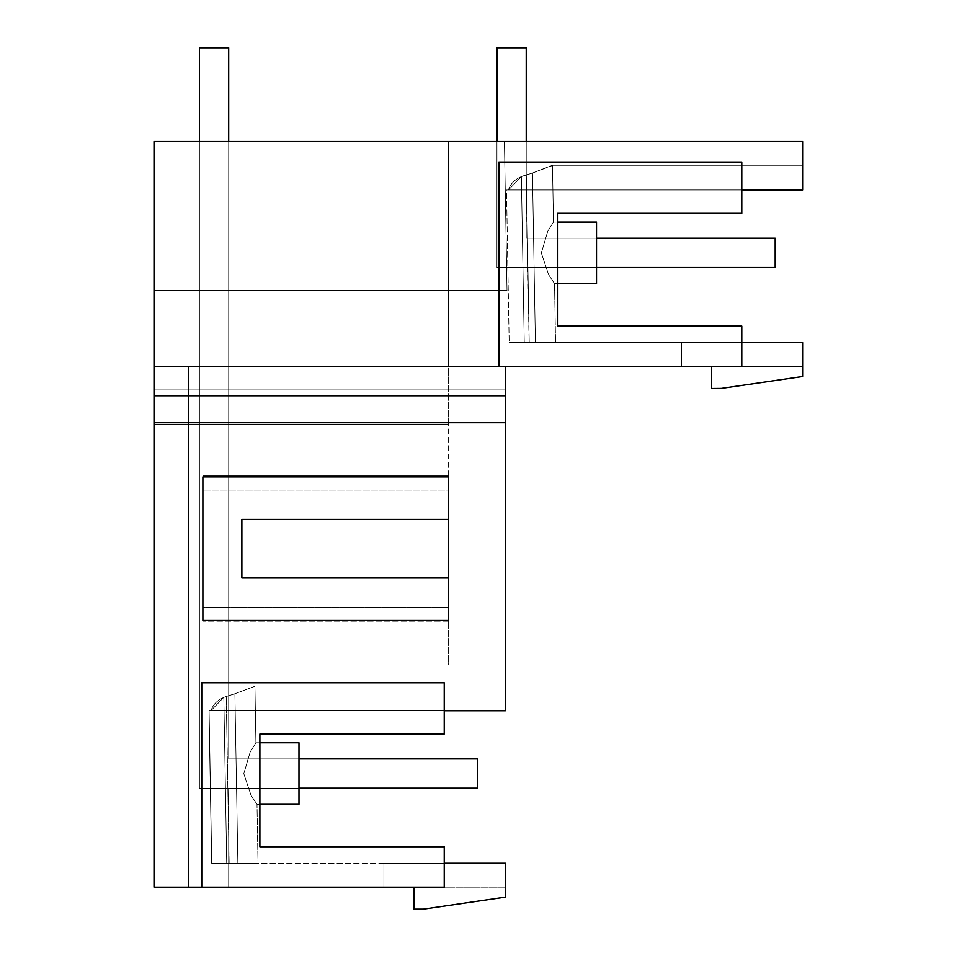 <?xml version="1.0" encoding="UTF-8"?>
<svg xmlns="http://www.w3.org/2000/svg" width="957" height="957" viewBox="0 0 957 957"><rect width="100%" height="100%" fill="white"/><g stroke="black" fill="none" stroke-linecap="round" stroke-linejoin="round"><path stroke-width="0.72" stroke-dasharray="4.79 3.59" d="M553.469 222.084L596.522 222.084L596.522 283.619L596.522 222.084L596.522 283.619L596.522 222.084L596.522 283.619L596.522 222.084L596.522 283.619L596.522 222.084L596.522 283.619L596.522 222.084L596.522 283.619L596.522 222.084L596.522 283.619L596.522 222.084L596.522 283.619L596.522 222.084L596.522 283.619L596.522 222.084L553.469 222.084L547.763 231.211L541.351 252.971L548.552 274.539L554.534 283.619L596.522 283.619L596.522 222.084L553.469 222.084L557.429 222.084L557.429 283.619L554.534 283.619L548.552 274.551L541.351 252.995L547.751 231.223L553.469 222.084L547.763 231.211L541.351 252.971L548.552 274.539L554.534 283.619L548.552 274.551L541.351 252.995L547.751 231.223L553.469 222.084L547.763 231.211L541.351 252.971L548.552 274.539L554.534 283.619L596.522 283.619L554.534 283.619L548.552 274.551L541.351 252.995L547.751 231.223L553.469 222.084L547.763 231.211L541.351 252.971L548.552 274.539L554.534 283.619L548.552 274.551L541.351 252.995L547.751 231.223L553.469 222.084L596.522 222.084L553.469 222.084L547.763 231.211L541.351 252.971L548.552 274.539L554.534 283.619L596.522 283.619L554.534 283.619L548.552 274.551L541.351 252.995L547.751 231.223L553.469 222.084L547.763 231.211L541.351 252.971L548.552 274.539L554.534 283.619L548.552 274.551L541.351 252.995L547.751 231.223L553.469 222.084L596.522 222.084L553.469 222.084L547.763 231.211L541.351 252.971L548.552 274.539L554.534 283.619L596.522 283.619L554.534 283.619L548.552 274.551L541.351 252.995L547.751 231.223L553.469 222.084L547.763 231.211L541.351 252.971L548.552 274.539L554.534 283.619L548.552 274.551L541.351 252.995L547.751 231.223L553.469 222.084L596.522 222.084L553.469 222.084L547.763 231.211L541.351 252.971L548.552 274.539L554.534 283.619L596.522 283.619L554.534 283.619L548.552 274.551L541.351 252.995L547.751 231.223L553.469 222.084L547.763 231.211L541.351 252.971L548.552 274.539L554.534 283.619L548.552 274.551L541.351 252.995L547.751 231.223L553.469 222.084L552.476 165.286L532.451 173.05C558.732 163.24 558.732 163.24 532.451 173.05C558.732 163.24 558.732 163.24 532.451 173.05L552.476 165.286L532.451 173.05L552.476 165.286L532.451 173.05L552.476 165.286L532.451 173.05L552.476 165.286L532.451 173.05L552.476 165.286L532.451 173.05L552.476 165.286L532.451 173.05L552.476 165.286L532.451 173.05L552.476 165.286L802.983 165.286L802.983 190.012L802.983 165.286L802.983 190.012L802.983 165.286L802.983 190.012L802.983 165.286L802.983 190.012L802.983 165.286L802.983 190.012L802.983 165.286L802.983 190.012L802.983 165.286L802.983 190.012L802.983 165.286L802.983 190.012L802.983 165.286L802.983 190.012L802.983 165.286L552.476 165.286L553.469 222.084L552.476 165.286L802.983 165.286L552.476 165.286L553.469 222.084L552.476 165.286L802.983 165.286L552.476 165.286L553.469 222.084L552.476 165.286L802.983 165.286L552.476 165.286L553.469 222.084L552.476 165.286L802.983 165.286L552.476 165.286L553.469 222.084M555.562 342.558L535.406 342.558C561.95 342.558 561.95 342.558 535.406 342.558C561.95 342.558 561.95 342.558 535.406 342.558L741.783 342.558L509.172 342.558L555.562 342.558L509.172 342.558L555.562 342.558L509.172 342.558L555.562 342.558L509.172 342.558L555.562 342.558L524.257 342.558L555.562 342.558L554.534 283.619L555.562 342.558M526.23 141.564L526.23 238.209L596.522 238.209L596.522 267.493L506.612 267.493L596.522 267.493L596.522 238.209L526.23 238.209L526.23 141.564L526.23 238.209L596.522 238.209L596.522 267.493L506.612 267.493L596.522 267.493L596.522 238.209L526.23 238.209L526.23 141.564L526.23 238.209L596.522 238.209L596.522 267.493L506.612 267.493L596.522 267.493L596.522 238.209L526.23 238.209L526.23 141.564L526.23 238.209L596.522 238.209L596.522 267.493L506.612 267.493L596.522 267.493L596.522 238.209L526.23 238.209L526.23 141.564L526.23 238.209L596.522 238.209L596.522 267.493L506.612 267.493L596.522 267.493L596.522 238.209L526.23 238.209L526.23 141.564L526.23 238.209L596.522 238.209L596.522 267.493L506.612 267.493L596.522 267.493L596.522 238.209L526.23 238.209L526.23 141.564L526.23 238.209L596.522 238.209L596.522 267.493L596.522 238.209L526.23 238.209L526.23 141.564L526.23 238.209L596.522 238.209L596.522 267.493L506.612 267.493L596.522 267.493L506.612 267.493L596.522 267.493L596.522 238.209L526.23 238.209L526.23 47.85L526.23 238.209L526.23 47.85L526.23 238.209L526.23 47.85L526.23 238.209L526.23 47.85L526.23 238.209L526.23 47.85L526.23 238.209L526.23 47.85L526.23 238.209L526.23 47.85L526.23 238.209L526.23 47.85L526.23 238.209L526.23 47.85L526.23 238.209L526.23 47.85L496.946 47.85L496.946 267.493L496.946 47.85L526.23 47.85L496.946 47.85L496.946 267.493L496.946 47.85L526.23 47.85L496.946 47.85L496.946 267.493L496.946 47.85L526.23 47.85L496.946 47.85L496.946 267.493L496.946 47.85L526.23 47.85L496.946 47.85L496.946 267.493L496.946 47.85L526.23 47.85L496.946 47.85L496.946 267.493L496.946 47.85L526.23 47.85L496.946 47.85L496.946 267.493L496.946 47.85L526.23 47.85L496.946 47.85L496.946 267.493L496.946 47.85L526.23 47.85L496.946 47.85L496.946 267.493L496.946 47.85L526.23 47.85L496.946 47.85L496.946 267.493L596.522 267.493L596.522 238.209L596.522 267.493L506.612 267.493L504.411 141.564L526.23 141.564L526.23 238.209L596.522 238.209L526.23 238.209L526.23 141.564L526.23 238.209L596.522 238.209L596.522 267.493L596.522 238.209L526.23 238.209L526.23 141.564L504.411 141.564L507.007 290.438L504.411 141.564L526.23 141.564L504.411 141.564L526.23 141.564L504.411 141.564L526.23 141.564L504.411 141.564L526.23 141.564L504.411 141.564L526.23 141.564L504.411 141.564L526.23 141.564L504.411 141.564L526.23 141.564L504.411 141.564L526.23 141.564L504.411 141.564L526.23 141.564L504.411 141.564L507.007 290.438L154.017 290.438L507.007 290.438L504.411 141.564L507.007 290.438L154.017 290.438L507.007 290.438L154.017 290.438L154.017 141.564L504.411 141.564L507.007 290.438L154.017 290.438L507.007 290.438L504.411 141.564L507.007 290.438L154.017 290.438L507.007 290.438L504.411 141.564L507.007 290.438L154.017 290.438L507.007 290.438L504.411 141.564L507.007 290.438L154.017 290.438L507.007 290.438L504.411 141.564L507.007 290.438L154.017 290.438L507.007 290.438L504.411 141.564L507.007 290.438L154.017 290.438L507.007 290.438L504.411 141.564L507.007 290.438L154.017 290.438L507.007 290.438L504.411 141.564L507.007 290.438L154.017 290.438L154.017 141.564L504.411 141.564L506.612 267.493L596.522 267.493L506.612 267.493L504.411 141.564L154.017 141.564L504.411 141.564L154.017 141.564L228.687 141.564L228.687 366.483L448.63 366.483L448.63 141.564L154.017 141.564L228.687 141.564L228.687 758.913L298.979 758.913L298.979 788.197L298.979 758.913L228.687 758.913L228.687 389.918L448.63 389.918L448.63 664.9L505.44 664.9L505.44 710.716L505.44 685.99L505.44 710.716L505.44 685.99L505.44 710.716L505.44 685.99L505.44 710.68L208.973 710.716L211.629 863.262L208.973 710.716L210.899 710.68L223.818 697.318L226.713 863.262L237.862 863.262C264.407 863.262 264.407 863.262 237.862 863.262C264.407 863.262 264.407 863.262 237.862 863.262L444.239 863.262L444.239 887.187L383.901 887.187L383.901 863.262L383.901 887.187L383.901 863.262L383.901 887.187L383.901 863.262L383.901 887.187L383.901 863.262L383.901 887.187L383.901 863.262L383.901 887.187L383.901 863.262L383.901 887.187L383.901 863.262L383.901 887.187L383.901 863.262L383.901 887.187L383.901 863.262L383.901 887.187L383.901 863.262L383.901 887.187L444.239 887.187L201.748 887.187L201.748 682.772L444.239 682.772L444.239 734.019L444.239 682.772L201.748 682.772L201.748 887.187L201.748 682.772L444.239 682.772L444.239 710.716L208.973 710.716L211.629 863.262L237.862 863.262C264.407 863.262 264.407 863.262 237.862 863.262C264.407 863.262 264.407 863.262 237.862 863.262L229.13 863.262L237.862 863.262C264.407 863.262 264.407 863.262 237.862 863.262C264.407 863.262 264.407 863.262 237.862 863.262C264.407 863.262 264.407 863.262 237.862 863.262C264.407 863.262 264.407 863.262 237.862 863.262L229.13 863.262L237.862 863.262C264.407 863.262 264.407 863.262 237.862 863.262C264.407 863.262 264.407 863.262 237.862 863.262C264.407 863.262 264.407 863.262 237.862 863.262C264.407 863.262 264.407 863.262 237.862 863.262L229.13 863.262L237.862 863.262C264.407 863.262 264.407 863.262 237.862 863.262C264.407 863.262 264.407 863.262 237.862 863.262C264.407 863.262 264.407 863.262 237.862 863.262C264.407 863.262 264.407 863.262 237.862 863.262L229.13 863.262L237.862 863.262C264.407 863.262 264.407 863.262 237.862 863.262C264.407 863.262 264.407 863.262 237.862 863.262C264.407 863.262 264.407 863.262 237.862 863.262C264.407 863.262 264.407 863.262 237.862 863.262L444.239 863.262L444.239 887.187L444.239 846.766L444.239 863.262L505.44 863.262L505.44 887.187L383.901 887.187L414.07 887.187L383.901 887.187L414.07 887.187L383.901 887.187L414.07 887.187L383.901 887.187L414.07 887.187L383.901 887.187L414.07 887.187L383.901 887.187L414.07 887.187L383.901 887.187L414.07 887.187L383.901 887.187L414.07 887.187L383.901 887.187L414.07 887.187L414.07 909.15L423.437 909.15L505.44 897.14L505.44 863.262L383.901 863.262L505.44 863.262L505.44 887.187L414.07 887.187M557.429 326.062L557.429 213.315L557.429 326.062L741.783 326.062L741.783 366.483L741.783 326.062L557.429 326.062L741.783 326.062L741.783 342.558L802.983 342.558L681.456 342.558L681.456 366.483L681.456 342.558L681.456 366.483L681.456 342.558L681.456 366.483L681.456 342.558L681.456 366.483L681.456 342.558L681.456 366.483L681.456 342.558L681.456 366.483L681.456 342.558L681.456 366.483L681.456 342.558L681.456 366.483L681.456 342.558L681.456 366.483L681.456 342.558L681.456 366.483L681.456 342.558L802.983 342.558L681.456 342.558L802.983 342.558L681.456 342.558L802.983 342.558L681.456 342.558L802.983 342.558L681.456 342.558L802.983 342.558L681.456 342.558L802.983 342.558L681.456 342.558L802.983 342.558L681.456 342.558L802.983 342.558L681.456 342.558L802.983 342.558L681.456 342.558L802.983 342.558L802.983 366.483L448.63 366.483L448.63 389.918L505.44 389.918L505.44 664.9L448.63 664.9L448.63 607.216L202.908 607.216L202.908 475.426L448.63 475.426L202.908 475.426L202.908 621.859L202.908 607.216L448.63 607.216L202.884 607.216L202.884 620.387L448.63 620.387L448.63 475.426L448.63 621.859L448.63 607.216L202.884 607.216L202.884 476.885L448.63 476.885L448.63 490.068L202.884 490.068L448.63 490.068L448.63 424.178L154.017 424.178L154.017 887.187L154.017 141.564L504.411 141.564L154.017 141.564L504.411 141.564L154.017 141.564L504.411 141.564L154.017 141.564L504.411 141.564L154.017 141.564L504.411 141.564L154.017 141.564L504.411 141.564L154.017 141.564L504.411 141.564L154.017 141.564L504.411 141.564L506.612 267.493L504.411 141.564L506.612 267.493L504.411 141.564L506.612 267.493L504.411 141.564L506.612 267.493L504.411 141.564L506.612 267.493L504.411 141.564L506.612 267.493L504.411 141.564L506.612 267.493L504.411 141.564L506.612 267.493L504.411 141.564L506.612 267.493L596.522 267.493M524.257 342.558L521.362 176.614L524.257 342.558L521.362 176.614L524.257 342.558L521.362 176.614L524.257 342.558L521.362 176.614L508.454 189.976L506.528 190.012L508.454 189.976L506.528 190.012L508.454 189.976L521.362 176.614L532.451 173.05L526.314 174.928L529.233 342.558L526.314 174.928C516.768 177.512 510.811 182.524 508.442 189.976L802.983 189.976L506.528 190.012L508.454 189.976L521.362 176.614L532.451 173.05L526.314 174.928C516.768 177.512 510.811 182.524 508.442 189.976L802.983 189.976L506.528 190.012L508.454 189.976L521.362 176.614L532.451 173.05L526.314 174.928L529.233 342.558L526.314 174.928C516.768 177.512 510.811 182.524 508.442 189.976L802.983 189.976L506.528 190.012L508.454 189.976L521.362 176.614L532.451 173.05L526.314 174.928C516.768 177.512 510.811 182.524 508.442 189.976L802.983 189.976L506.528 190.012L508.454 189.976L521.362 176.614L532.451 173.05L526.314 174.928L529.233 342.558L526.314 174.928C516.768 177.512 510.811 182.524 508.442 189.976L802.983 189.976L506.528 190.012L508.454 189.976L521.362 176.614L532.451 173.05L526.314 174.928C516.768 177.512 510.811 182.524 508.442 189.976L802.983 189.976L506.528 190.012L508.454 189.976L521.362 176.614L532.451 173.05L526.314 174.928C516.768 177.512 510.811 182.524 508.442 189.976L802.983 189.976L508.454 189.976L802.983 189.976L508.454 189.976L521.362 176.614L532.451 173.05L526.183 174.975C516.72 177.559 510.811 182.56 508.454 189.976L508.454 189.976C510.811 182.524 516.768 177.512 526.314 174.928L529.233 342.558L535.406 342.558L509.172 342.558L506.516 190.012L802.983 190.012L508.454 189.976L521.362 176.614L524.257 342.558L529.233 342.558L526.314 174.928L532.451 173.05L535.406 342.558L532.451 173.05L535.406 342.558L532.451 173.05L535.406 342.558L532.451 173.05L535.406 342.558L532.451 173.05L535.406 342.558L532.451 173.05L535.406 342.558L532.451 173.05L535.406 342.558L532.451 173.05L535.406 342.558L532.451 173.05L535.406 342.558L532.451 173.05L535.406 342.558L532.451 173.05L521.362 176.614L524.257 342.558L521.362 176.614L532.451 173.05L526.314 174.928C516.768 177.512 510.811 182.524 508.442 189.976L802.983 189.976L506.516 190.012L509.172 342.558L506.516 190.012M711.613 366.483L802.983 366.483L711.613 366.483L802.983 366.483L711.613 366.483L802.983 366.483L711.613 366.483L802.983 366.483L711.613 366.483L802.983 366.483L711.613 366.483L802.983 366.483L711.613 366.483L802.983 366.483L711.613 366.483L802.983 366.483L711.613 366.483L802.983 366.483L711.613 366.483L802.983 366.483L802.983 342.558L802.983 376.436L721.279 388.398L711.613 388.47L711.613 366.483L741.783 366.483L741.783 342.558M557.429 213.315L741.783 213.315L557.429 213.315L741.783 213.315L741.783 162.068L741.783 190.012L802.983 190.012L802.983 141.564L448.63 141.564L448.63 424.178L154.017 424.178L154.017 141.564L154.017 366.483L228.687 366.483L228.687 141.564M188.565 366.483L505.44 366.483L154.017 366.483L228.687 366.483L154.017 366.483L154.017 141.564L154.017 887.187L228.687 887.187L228.687 788.197L298.979 788.197L298.979 758.913L228.687 758.913L298.979 758.913L298.979 788.197L298.979 758.913L228.687 758.913L298.979 758.913L298.979 788.197L298.979 758.913L228.687 758.913L298.979 758.913L298.979 788.197L298.979 758.913L228.687 758.913L298.979 758.913L298.979 788.197L298.979 758.913L228.687 758.913L298.979 758.913L298.979 788.197L298.979 758.913L228.687 758.913L298.979 758.913L298.979 788.197L298.979 758.913L228.687 758.913L298.979 758.913L298.979 788.197L298.979 758.913L228.687 758.913L298.979 758.913L298.979 788.197L298.979 758.913L228.687 758.913L298.979 758.913L298.979 788.197L228.687 788.197L298.979 788.197L228.687 788.197L298.979 788.197L228.687 788.197L298.979 788.197L228.687 788.197L298.979 788.197L228.687 788.197L298.979 788.197L228.687 788.197L298.979 788.197L228.687 788.197L298.979 788.197L228.687 788.197L298.979 788.197L228.687 788.197L298.979 788.197L228.687 788.197L228.687 887.187L154.017 887.187L228.687 887.187L154.017 887.187L188.565 887.187L188.565 366.483L154.017 366.483L154.017 141.564L154.017 887.187L188.565 887.187L188.565 366.483L154.017 366.483L154.017 141.564L154.017 887.187L228.687 887.187L154.017 887.187L188.565 887.187L154.017 887.187L188.565 887.187L188.565 389.918L505.44 389.918L505.44 366.483L154.017 366.483L154.017 141.564L154.017 887.187L228.687 887.187L154.017 887.187L188.565 887.187L188.565 389.918L154.017 389.918L505.44 389.918L505.44 366.483L154.017 366.483L154.017 141.564L154.017 887.187L188.565 887.187L188.565 366.483L154.017 366.483L154.017 141.564L154.017 887.187L228.687 887.187L154.017 887.187L188.565 887.187L188.565 389.918L154.017 389.918L188.565 389.918L188.565 366.483L154.017 366.483L154.017 141.564L154.017 887.187L188.565 887.187L188.565 389.918L154.017 389.918L203.662 389.918L188.565 389.918L188.565 366.483L154.017 366.483L154.017 141.564L154.017 887.187L228.687 887.187L154.017 887.187L188.565 887.187L188.565 389.918L154.017 389.918L505.44 389.918L505.44 366.483L154.017 366.483L505.44 366.483L188.565 366.483L188.565 887.187L188.565 366.483L188.565 887.187L188.565 389.918L154.017 389.918L154.017 366.483L505.44 366.483L188.565 366.483L188.565 887.187L154.017 887.187L228.687 887.187L154.017 887.187L228.687 887.187L154.017 887.187L228.687 887.187L154.017 887.187L228.687 887.187L228.687 788.197L228.687 887.187L228.687 788.197L228.687 887.187L228.687 788.197L228.687 887.187L228.687 788.197L228.687 887.187L228.687 788.197L228.687 887.187L228.687 788.197L228.687 887.187L228.687 788.197L228.687 887.187L228.687 788.197L228.687 887.187L228.687 788.197L228.687 887.187L154.017 887.187L188.565 887.187L188.565 366.483L188.565 887.187L188.565 366.483L188.565 887.187L188.565 366.483L505.44 366.483L154.017 366.483L505.44 366.483L154.017 366.483L505.44 366.483L154.017 366.483L154.017 389.918L154.017 366.483L154.017 389.918L203.662 389.918L188.565 389.918L188.565 366.483L505.44 366.483L505.44 389.918L505.44 366.483L505.44 389.918L505.44 366.483L505.44 389.918L505.44 366.483L505.44 389.918L505.44 366.483L505.44 389.918L505.44 366.483L505.44 389.918L505.44 366.483L505.44 389.918L154.017 389.918L505.44 389.918L154.017 389.918L505.44 389.918L154.017 389.918L154.017 366.483L154.017 389.918L203.662 389.918L188.565 389.918L188.565 366.483L188.565 389.918L154.017 389.918L505.44 389.918L154.017 389.918L505.44 389.918L154.017 389.918L154.017 366.483L154.017 389.918L203.662 389.918L188.565 389.918L188.565 366.483M506.528 190.012L802.983 190.012L506.528 190.012L802.983 190.012L506.528 190.012L802.983 190.012L506.528 190.012L802.983 190.012L506.528 190.012L741.783 190.012L741.783 162.068L498.872 162.068L498.872 366.483L498.872 162.068L741.783 162.068L498.872 162.068L498.872 366.483M505.44 366.483L505.44 389.918L505.44 366.483L505.44 389.918L154.017 389.918L505.44 389.918L154.017 389.918L505.44 389.918L154.017 389.918L154.017 366.483M201.748 887.187L154.017 887.187L154.017 389.918L228.687 389.918L228.687 758.913L228.687 389.918L203.662 389.918L228.687 389.918L228.687 758.913L228.687 389.918L203.662 389.918L228.687 389.918L228.687 758.913L228.687 389.918L203.662 389.918L228.687 389.918L228.687 758.913L228.687 389.918L203.662 389.918L228.687 389.918L228.687 758.913L228.687 389.918L203.662 389.918L228.687 389.918L228.687 758.913L228.687 389.918L203.662 389.918L228.687 389.918L228.687 758.913L228.687 389.918L203.662 389.918L228.687 389.918L228.687 758.913L228.687 389.918L188.565 389.918L505.44 389.918L154.017 389.918L228.687 389.918L228.687 758.913L477.627 758.913L477.627 788.197L477.627 758.913L477.627 788.197L199.403 788.197L477.627 788.197L477.627 758.913L477.627 788.197L199.403 788.197L199.403 47.85L199.403 788.197L477.627 788.197L477.627 758.913L477.627 788.197L199.403 788.197L199.403 47.85L228.687 47.85L228.687 758.913L477.627 758.913L477.627 788.197L199.403 788.197L199.403 47.85L228.687 47.85L228.687 758.913L477.627 758.913L477.627 788.197L199.403 788.197L477.627 788.197L477.627 758.913L477.627 788.197L199.403 788.197L199.403 47.85L199.403 788.197L477.627 788.197L477.627 758.913L477.627 788.197L199.403 788.197L199.403 47.85L228.687 47.85L228.687 758.913L477.627 758.913L477.627 788.197L199.403 788.197L199.403 47.85L228.687 47.85L228.687 758.913L477.627 758.913L477.627 788.197L199.403 788.197L477.627 788.197L477.627 758.913L477.627 788.197L199.403 788.197L199.403 47.85L199.403 788.197L477.627 788.197L477.627 758.913L477.627 788.197L199.403 788.197L199.403 47.85L228.687 47.85L228.687 758.913L477.627 758.913L298.979 758.913M259.885 742.788L255.914 742.788L259.885 742.788L255.914 742.788L259.885 742.788L255.914 742.788L259.885 742.788L255.914 742.788L259.885 742.788L255.914 742.788L254.933 685.99L505.44 685.99L254.933 685.99L255.914 742.788L254.933 685.99L505.44 685.99L254.933 685.99L255.914 742.788L254.933 685.99L505.44 685.99L254.933 685.99L255.914 742.788L254.933 685.99L505.44 685.99L254.933 685.99L255.914 742.788L254.933 685.99L505.44 685.99L254.933 685.99L255.914 742.788L259.885 742.788L259.885 804.323L256.99 804.323L251.009 795.255L243.808 773.711L250.208 751.927L255.914 742.788L250.22 751.915L243.796 773.675L250.997 795.255L256.99 804.323L251.009 795.255L243.808 773.711L250.208 751.927L255.914 742.788L250.22 751.915L243.796 773.675L250.997 795.255L256.99 804.323L251.009 795.255L243.808 773.711L250.208 751.927L255.914 742.788L250.22 751.915L243.796 773.675L250.997 795.255L256.99 804.323L251.009 795.255L243.808 773.711L250.208 751.927L255.914 742.788L250.22 751.915L243.796 773.675L250.997 795.255L256.99 804.323L251.009 795.255L243.808 773.711L250.208 751.927L255.914 742.788L250.22 751.915L243.796 773.675L250.997 795.255L256.99 804.323L251.009 795.255L243.808 773.711L250.208 751.927L255.914 742.788L250.22 751.915L243.796 773.675L250.997 795.255L256.99 804.323L251.009 795.255L243.808 773.711L250.208 751.927L255.914 742.788L250.22 751.915L243.796 773.675L250.997 795.255L256.99 804.323L251.009 795.255L243.808 773.711L250.208 751.927L255.914 742.788L250.22 751.915L243.796 773.675L250.997 795.255L256.99 804.323L251.009 795.255L243.808 773.711L250.208 751.927L255.914 742.788L250.22 751.915L243.796 773.675L250.997 795.255L256.99 804.323L251.009 795.255L243.808 773.711L250.208 751.927L255.914 742.788L250.22 751.915L243.796 773.675L250.997 795.255L256.99 804.323L298.979 804.323L298.979 742.788M448.63 621.859L202.908 621.859L448.63 621.859M210.959 710.68L208.973 710.716L211.629 863.262L237.862 863.262L211.629 863.262L237.862 863.262L211.629 863.262L237.862 863.262L211.629 863.262L226.713 863.262L223.818 697.318L234.896 693.753C261.189 683.944 261.189 683.944 234.896 693.753C261.189 683.944 261.189 683.944 234.896 693.753C261.189 683.944 261.189 683.944 234.896 693.753C261.189 683.944 261.189 683.944 234.896 693.753C261.189 683.944 261.189 683.944 234.896 693.753C261.189 683.944 261.189 683.944 234.896 693.753C261.189 683.944 261.189 683.944 234.896 693.753C261.189 683.944 261.189 683.944 234.896 693.753C261.189 683.944 261.189 683.944 234.896 693.753C261.189 683.944 261.189 683.944 234.896 693.753C261.189 683.944 261.189 683.944 234.896 693.753C261.189 683.944 261.189 683.944 234.896 693.753C261.189 683.944 261.189 683.944 234.896 693.753C261.189 683.944 261.189 683.944 234.896 693.753C261.189 683.944 261.189 683.944 234.896 693.753C261.189 683.944 261.189 683.944 234.896 693.753C261.189 683.944 261.189 683.944 234.896 693.753C261.189 683.944 261.189 683.944 234.896 693.753C261.189 683.944 261.189 683.944 234.896 693.753C261.189 683.944 261.189 683.944 234.896 693.753L237.862 863.262L234.896 693.753L237.862 863.262L234.896 693.753L237.862 863.262L234.896 693.753L237.862 863.262L234.896 693.753L237.862 863.262L234.896 693.753L237.862 863.262L234.896 693.753L237.862 863.262L234.896 693.753L237.862 863.262L234.896 693.753L237.862 863.262L234.896 693.753L237.862 863.262L234.896 693.753L226.247 696.469L229.154 863.262L226.223 696.481C218.196 699.256 213.112 703.993 210.959 710.68L211.03 710.68C213.148 703.981 218.22 699.244 226.247 696.469M223.818 697.318L210.899 710.68L505.44 710.68L211.03 710.68C213.148 703.993 218.22 699.256 226.223 696.481C218.22 699.256 213.148 703.993 211.03 710.68C213.148 703.993 218.22 699.256 226.223 696.481C218.22 699.256 213.148 703.993 211.03 710.68C213.148 703.993 218.22 699.256 226.223 696.481C218.22 699.256 213.148 703.993 211.03 710.68C213.148 703.993 218.22 699.256 226.223 696.481C218.22 699.256 213.148 703.993 211.03 710.68L505.44 710.68L210.899 710.68L223.818 697.318L210.899 710.68L223.818 697.318L210.899 710.68L223.818 697.318L210.899 710.68L208.973 710.716L211.629 863.262L208.973 710.716L211.629 863.262L208.973 710.716L505.44 710.68L209.093 710.716L211.76 863.262L208.973 710.716L211.76 863.262L209.093 710.716L211.76 863.262L209.093 710.716L505.44 710.68L208.973 710.716L505.44 710.68L208.973 710.716L505.44 710.68L208.973 710.716L505.44 710.68L208.973 710.716L505.44 710.68L209.093 710.716L505.44 710.68L209.093 710.716L505.44 710.68L209.093 710.716L505.44 710.68L209.093 710.716L505.44 710.716L209.093 710.716L211.76 863.262L208.973 710.716L505.44 710.68L208.973 710.716L211.629 863.262L208.973 710.716L210.899 710.68L223.818 697.318L234.896 693.753L223.818 697.318L226.713 863.262L223.818 697.318L234.896 693.753L223.818 697.318L226.713 863.262L223.818 697.318L234.896 693.753L223.818 697.318L226.713 863.262L223.818 697.318L234.896 693.753L223.818 697.318L226.713 863.262M154.017 887.187L154.017 389.918L228.687 389.918L228.687 758.913L228.687 389.918L154.017 389.918L154.017 887.187M444.239 863.262L444.239 846.766L259.885 846.766L444.239 846.766L259.885 846.766L259.885 734.019L444.239 734.019L259.885 734.019L444.239 734.019L444.239 710.716M505.44 863.262L505.44 887.187L505.44 863.262L505.44 887.187L505.44 863.262L505.44 887.187L505.44 863.262L505.44 887.187L505.44 863.262L505.44 887.187L505.44 863.262L505.44 887.187L505.44 863.262L505.44 887.187L505.44 863.262L505.44 887.187L505.44 863.262L505.44 887.187L505.44 863.262L383.901 863.262L505.44 863.262M448.63 519.352L241.87 519.352L241.87 577.92L448.63 577.92M526.183 174.975L529.101 342.558M154.017 395.767L505.44 395.767M154.017 422.707L505.44 422.707M448.63 141.564L448.63 366.483M259.885 846.766L259.885 734.019M256.99 804.323L298.979 804.323L256.99 804.323L298.979 804.323L256.99 804.323L298.979 804.323L256.99 804.323L298.979 804.323L256.99 804.323L258.019 863.262L256.99 804.323M526.314 174.928L529.233 342.558M210.899 710.68L211.03 710.68C213.148 703.993 218.22 699.256 226.223 696.481L229.13 863.262M596.522 238.209L775.17 238.209L526.23 238.209L775.17 238.209L526.23 238.209L775.17 238.209L526.23 238.209L775.17 238.209L526.23 238.209L775.17 238.209L526.23 238.209L775.17 238.209L526.23 238.209L775.17 238.209L526.23 238.209L775.17 238.209L526.23 238.209L775.17 238.209L526.23 238.209L775.17 238.209L775.17 267.493L775.17 238.209L775.17 267.493L496.946 267.493L775.17 267.493L775.17 238.209L775.17 267.493L496.946 267.493L775.17 267.493L775.17 238.209L775.17 267.493L496.946 267.493L775.17 267.493L775.17 238.209L775.17 267.493L496.946 267.493L775.17 267.493L775.17 238.209L775.17 267.493L496.946 267.493L775.17 267.493L775.17 238.209L775.17 267.493L496.946 267.493L775.17 267.493L775.17 238.209L775.17 267.493L496.946 267.493L775.17 267.493L775.17 238.209L775.17 267.493L496.946 267.493L775.17 267.493L775.17 238.209L775.17 267.493L496.946 267.493L775.17 267.493L496.946 267.493L496.946 141.564M199.403 141.564L199.403 788.197L199.403 47.85L228.687 47.85L199.403 47.85L228.687 47.85L199.403 47.85L199.403 788.197L199.403 47.85L228.687 47.85L199.403 47.85L228.687 47.85L199.403 47.85L199.403 788.197L199.403 47.85L228.687 47.85L199.403 47.85L228.687 47.85L228.687 758.913L228.687 47.85L228.687 758.913L228.687 47.85L228.687 758.913L228.687 47.85L228.687 758.913L228.687 47.85L228.687 758.913L228.687 47.85L228.687 758.913L228.687 47.85L228.687 758.913L228.687 47.85L199.403 47.85L199.403 788.197L477.627 788.197L199.403 788.197L199.403 47.85L228.687 47.85L199.403 47.85L199.403 788.197L298.979 788.197M209.093 710.716L211.76 863.262"/><path stroke-width="1.44" d="M711.613 366.483L711.613 388.47L721.279 388.398L802.983 376.436L802.983 342.558L741.783 342.558M557.429 326.062L557.429 283.619L596.522 283.619L596.522 222.084L557.429 222.084L557.429 213.315L741.783 213.315L741.783 162.068L498.872 162.068L498.872 366.483L741.783 366.483L741.783 326.062L557.429 326.062L557.429 213.315M802.983 190.012L741.783 190.012L802.983 190.012L802.983 141.564L448.63 141.564L448.63 366.483L498.872 366.483M444.239 710.716L505.44 710.716L505.44 395.767L154.017 395.767L154.017 141.564L448.63 141.564M154.017 366.483L448.63 366.483M505.44 395.767L505.44 366.483M201.748 887.187L444.239 887.187L444.239 846.766L259.885 846.766L259.885 804.323L298.979 804.323L298.979 742.788L259.885 742.788L259.885 734.019L444.239 734.019L444.239 682.772L201.748 682.772L201.748 887.187L154.017 887.187L154.017 422.707L505.44 422.707M444.239 863.262L505.44 863.262L505.44 897.14L423.437 909.15L414.07 909.15L414.07 887.187M241.87 519.352L241.87 577.92L448.63 577.92L448.63 620.387L202.884 620.387L202.884 476.885L448.63 476.885L448.63 519.352L241.87 519.352M448.63 577.92L448.63 519.352M259.885 742.788L298.979 742.788M154.017 395.767L154.017 422.707M259.885 846.766L259.885 734.019M298.979 758.913L477.627 758.913L477.627 788.197L298.979 788.197M199.403 141.564L199.403 47.85L228.687 47.85L228.687 141.564M596.522 238.209L775.17 238.209L775.17 267.493L596.522 267.493M496.946 141.564L496.946 47.85L526.23 47.85L526.23 141.564"/></g></svg>
